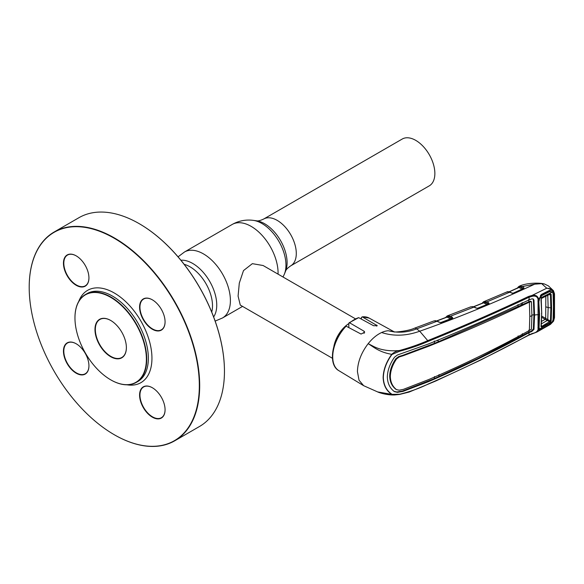 <?xml version="1.0" encoding="UTF-8"?>
<svg xmlns="http://www.w3.org/2000/svg" width="584" height="584" viewBox="0 0 584 584"><rect width="100%" height="100%" fill="white"/><g stroke="black" fill="none" stroke-linecap="round" stroke-linejoin="round"><path stroke-width="0.88" d="M415.75 140.372A27.032 15.607 60 0 1 433.408 164.192A27.032 15.607 60 0 1 429.269 185.851L290.701 265.851A27.032 15.607 60 0 0 294.84 244.192A27.032 15.607 60 0 0 277.188 220.372A27.032 15.607 60 0 0 263.669 219.036L402.237 139.036A27.032 15.607 60 0 1 415.75 140.372M355.284 318.733L263.121 265.523L252.354 263.661L243.492 270.596L239.294 283.145L238.089 296.095L240.279 305.082L332.442 358.291M333.902 346.283A22.842 13.191 -60 0 1 348.816 323.609M76.285 255.909A17.768 10.257 -120 0 0 67.489 255.077A17.768 10.257 -120 0 0 67.489 275.59A17.768 10.257 -120 0 0 85.257 285.846A17.768 10.257 -120 0 0 88.936 277.816M85.206 265.362A18.016 10.402 60 0 1 88.936 277.926A18.016 10.402 60 0 1 81.074 286.978A18.016 10.402 60 0 1 67.182 275.772A18.016 10.402 60 0 1 64.422 258.143A18.016 10.402 60 0 1 76.197 255.858A18.016 10.402 60 0 1 85.206 265.362M152.424 387.783A17.768 10.257 -120 0 0 143.627 386.951A17.768 10.257 -120 0 0 143.627 407.464A17.768 10.257 -120 0 0 161.396 417.721A17.768 10.257 -120 0 0 165.075 409.691M161.345 397.237A18.016 10.402 60 0 1 165.075 409.8A18.016 10.402 60 0 1 157.206 418.852A18.016 10.402 60 0 1 143.321 407.639A18.016 10.402 60 0 1 140.561 390.017A18.016 10.402 60 0 1 152.329 387.725A18.016 10.402 60 0 1 161.345 397.237M152.424 299.862A17.768 10.257 -120 0 0 143.627 299.037A17.768 10.257 -120 0 0 143.627 319.55A17.768 10.257 -120 0 0 161.396 329.807A17.768 10.257 -120 0 0 165.075 321.777M161.345 309.323A18.016 10.402 60 0 1 165.075 321.879A18.016 10.402 60 0 1 157.206 330.931A18.016 10.402 60 0 1 143.321 319.725A18.016 10.402 60 0 1 140.561 302.096A18.016 10.402 60 0 1 152.329 299.811A18.016 10.402 60 0 1 161.345 309.323M139.299 223.723A120.297 69.452 60 0 1 139.386 223.774A120.297 69.452 60 0 1 199.538 287.27A120.297 69.452 60 0 1 224.453 371.11A120.297 69.452 60 0 1 224.453 371.212M174.718 440.803L199.48 426.502A120.552 69.598 -120 0 0 224.453 371.314A120.552 69.598 -120 0 0 199.48 287.299A120.552 69.598 -120 0 0 139.211 223.672A120.552 69.598 -120 0 0 78.935 217.701L54.166 232.001A120.552 69.598 60 0 1 174.718 301.599A120.552 69.598 60 0 1 174.718 440.803A120.552 69.598 60 0 1 114.442 434.832A120.552 69.598 60 0 1 114.355 434.781M29.2 287.291A120.552 69.598 60 0 1 29.2 287.189A120.552 69.598 60 0 1 54.166 232.001M174.412 301.775A120.297 69.452 -120 0 0 81.709 226.964A120.297 69.452 -120 0 0 29.2 287.394A120.297 69.452 -120 0 0 54.115 371.234A120.297 69.452 -120 0 0 114.26 434.722A120.297 69.452 -120 0 0 192.851 419.465A120.297 69.452 -120 0 0 174.412 301.775M85.206 353.284A18.016 10.402 60 0 1 88.936 365.839A18.016 10.402 60 0 1 81.074 374.891A18.016 10.402 60 0 1 67.182 363.686A18.016 10.402 60 0 1 64.422 346.057A18.016 10.402 60 0 1 76.197 343.772A18.016 10.402 60 0 1 85.206 353.284M76.285 343.823A17.768 10.257 -120 0 0 67.489 342.998A17.768 10.257 -120 0 0 67.489 363.511A17.768 10.257 -120 0 0 85.257 373.767A17.768 10.257 -120 0 0 88.936 365.737M110.763 320.499A21.951 12.673 -120 0 0 99.879 319.463A21.951 12.673 -120 0 0 99.879 344.808A21.951 12.673 -120 0 0 121.83 357.481A21.951 12.673 -120 0 0 126.378 347.538M121.779 332.165A22.207 12.819 60 0 1 126.378 347.641A22.207 12.819 60 0 1 116.683 358.795A22.207 12.819 60 0 1 99.572 344.983A22.207 12.819 60 0 1 96.17 323.259A22.207 12.819 60 0 1 110.675 320.441A22.207 12.819 60 0 1 121.779 332.165M135.926 323.996A50.501 29.156 -120 0 0 97.01 292.591A50.501 29.156 -120 0 0 74.964 317.959A50.501 29.156 -120 0 0 85.425 353.152A50.501 29.156 -120 0 0 110.675 379.812A50.501 29.156 -120 0 0 143.664 373.402A50.501 29.156 -120 0 0 135.926 323.996M74.964 317.857A50.757 29.302 60 0 1 74.964 317.747A50.757 29.302 60 0 1 85.476 294.511A50.757 29.302 60 0 1 136.233 323.821A50.757 29.302 60 0 1 136.233 382.432A50.757 29.302 60 0 1 110.85 379.914A50.757 29.302 60 0 1 110.763 379.863M391.959 354.481L391.733 354.335C379.286 352.159 374.052 347.319 368.175 343.662C361.277 352.707 357.693 362.029 357.43 371.628L359.043 380.228L363.649 385.688L377.651 391.922L391.733 394.368L399.697 394.236C409.939 391.74 419.48 388.316 428.32 383.965C463.17 368.891 496.743 352.517 529.038 334.858L532.352 333.428C535.346 332.96 537.244 331.705 538.054 329.668L538.054 299.096C537.244 296.592 535.346 295.643 532.352 296.263L529.038 297.241C496.743 312.469 463.17 327.164 428.32 341.326C419.48 345.202 409.939 348.502 399.704 351.225L391.959 354.481C386.491 361.992 383.615 369.65 383.33 377.439C383.593 385.002 386.469 390.608 391.959 394.266M384.637 393.864L392.484 394.733M528.863 330.15L529.038 334.858A0.759 0.394 -118.6 0 1 528.9 335.136L480.143 360.313L435.657 381.053L409.129 392.061L399.58 394.434L394.638 394.959L391.733 394.368C386.279 390.718 383.418 385.075 383.133 377.446C383.403 369.665 386.265 361.963 391.733 354.335C393.93 352.262 396.521 350.984 399.5 350.51C409.683 347.714 419.181 344.385 427.984 340.53C462.82 326.39 496.378 311.688 528.651 296.424L532.17 295.373C535.594 294.825 537.733 296.022 538.587 298.964L538.054 299.096M529.228 332.559C497.013 350.232 463.462 366.591 428.576 381.622L403.04 391.382L397.427 392.346L394.499 391.674C389.929 388.309 387.542 383.389 387.331 376.928C387.542 370.322 389.929 363.759 394.499 357.218L397.427 354.999L428.576 343.918C463.462 329.821 497.013 315.119 529.228 299.818L529.038 297.241A0.759 0.423 -115.4 0 0 528.651 296.424M393.893 391.302L396.821 391.981L402.464 391.039L434.292 378.644L478.004 358.408L528.717 332.216L531.309 331.091L531.871 331.435L529.257 332.537M396.821 391.981L397.427 392.346M395.894 389.302C391.944 386.221 389.871 381.819 389.689 376.103L390.316 376.454C390.499 382.162 392.565 386.557 396.514 389.637L399.23 390.192L403.434 389.346L428.787 379.52C463.703 364.526 497.232 348.173 529.367 330.464L529.798 316.616L529.367 302.118C497.232 317.455 463.703 332.15 428.787 346.21L403.434 355.649L399.23 356.963L398.631 356.605L395.894 358.656C391.944 364.445 389.871 370.263 389.689 376.103M434.467 376.578L434.292 378.644M395.894 358.656L396.514 359.014C392.565 364.817 390.499 370.628 390.316 376.454M396.514 359.014L399.23 356.963M434.292 341.027L434.467 343.319L402.858 355.298L403.434 355.649M529.798 316.616A12.687 7.329 180 0 1 531.922 315.718L531.404 301.643L529.367 302.118M437.131 340.399L439.066 341.45L528.863 301.782L530.411 301.147L531.404 301.643M531.922 315.718L531.404 329.274L529.367 330.464M438.861 376.644L439.066 374.57M518.132 335.953L517.957 338.019M402.858 355.298L398.631 356.605M532.907 298.869L533.36 299.774L533.944 314.696L534.564 315.046L533.98 300.125L533.229 299.008L531.871 298.855L529.228 299.818M434.467 343.319L439.066 341.45M518.132 306.877L517.957 304.585M528.717 299.497L528.863 301.782L529.403 302.103M522.147 302.614L522.337 304.892M538.098 299.687A0.759 0.394 18.9 0 0 538.842 299.534L539.134 314.272A0.759 0.438 -179.8 0 1 538.368 314.71A12.687 7.329 180 0 0 534.564 315.046L533.98 329.376L531.871 331.435M531.309 331.091L533.36 329.026L533.944 314.696A13.454 7.767 180 0 0 531.922 315.214M522.147 335.778L522.337 333.698M537.908 301.118L538.645 300.592L539.105 314.163L538.645 327.222L539.134 314.272L538.368 314.71M538.864 299.453L541.485 294.409L549.121 290.562L548.953 291.416L541.332 295.263L539.039 298.818M541.368 294.489L541.332 295.263L540.404 295.351M538.645 327.222L537.908 327.807M539.755 329.128L538.828 328.376A0.759 0.453 159.8 0 1 538.098 329.128M538.667 327.347L538.835 328.391A0.759 0.599 160.5 0 1 538.63 329.026L538.828 329.434L538.054 329.668M538.995 328.726L538.828 329.434C539.295 330.332 540.185 330.325 541.485 329.405L549.121 325.076L553.376 321.207L554.267 317.966L554.267 294.139A0.759 0.409 -2.7 0 0 554.508 293.825L553.398 290.657L553.376 291.46L552.471 291.934L549.274 291.277M538.587 329.573L536.937 332.019L532.915 333.406M399.5 394.412L394.638 394.959C386.564 395.28 378.155 392.331 377.651 391.922M399.704 351.225L399.5 350.51C393.178 351.115 387.25 350.758 381.724 349.429C378.498 348.706 375.497 347.341 374.22 346.772L368.175 343.662C372.337 338.472 376.819 334.756 381.608 332.522C393.638 336.442 406.347 336.004 419.721 331.216L416.64 328.872C407.369 332.537 397.923 333.157 388.302 330.748A30.959 17.878 120 0 0 381.608 332.522M554.267 294.139L553.376 291.46C552.033 289.868 549.843 288.773 546.821 288.189L546.821 288.182C549.821 288.467 552.019 289.292 553.398 290.657L548.456 285.919L544.434 283.977L541.667 283.634L534.637 284.196C495.152 302.519 456.841 318.192 419.721 331.216L428.32 341.326M532.352 296.263L532.17 295.373L546.821 288.182M549.121 290.562C550.858 289.956 552.201 290.292 553.15 291.584L553.654 293.19L554.055 306.542L553.654 319.426L553.15 321.331L552.471 321.142M549.975 291.095L548.953 291.416M549.048 291.394L541.332 295.263M552.537 291.927L553.625 292.949M546.69 288.16L541.667 283.634M554.267 317.966A0.759 0.467 2.9 0 0 554.501 317.645L554.508 293.825M553.376 321.207L550.449 324.375L553.544 321.163L554.501 317.645M539.032 329.748L539.937 329.23M394.521 332.019L388.302 330.748L394.215 331.858M446.125 317.024A0.759 0.591 29.7 0 0 445.847 317.243L447.264 315.915A0.759 0.701 67.9 0 0 447.264 315.915L450.417 316.229L452.031 317.054L452.782 317.995L452.25 318.433L441.541 322.499L439.307 322.332L437.051 321.266L416.64 328.872A7.614 3.373 -110.5 0 0 414.341 328.252L414.341 328.252C408.435 331.04 395.149 332.318 394.653 331.931M439.307 322.332A0.759 0.467 -64.8 0 1 439.65 322.302L437.394 321.229A0.759 0.467 -64.7 0 0 437.051 321.266L434.043 320.886A0.759 0.577 -109.5 0 1 434.051 320.886M435.43 320.762A0.759 0.562 -83.8 0 1 435.927 320.85M434.89 320.733A0.759 0.62 -90.6 0 1 435.321 320.747M440.716 322.543L450.425 318.849L447.045 317.134L436.817 320.996M449.22 315.776A0.759 0.562 102.7 0 0 448.789 316.791L450.957 317.893A0.759 0.482 -63.1 0 1 450.425 318.849M482.793 302.519A0.759 0.606 33.9 0 0 482.559 302.702L483.8 301.614A0.759 0.701 67 0 0 483.8 301.614L486.917 301.884L488.479 302.658L489.202 303.665L488.75 304.001L478.318 308.25L476.069 308.096L473.952 307.111L450.417 316.229A0.759 0.482 116.9 0 0 449.884 317.192L447.541 316.477A0.759 0.482 -63.1 0 1 447.045 317.134L446.534 317.258L447.045 317.134M450.957 317.893L449.884 317.192M452.782 317.995A0.759 0.642 -157.3 0 0 452.118 318.309L451.498 318.01A0.759 0.482 116.9 0 1 452.031 317.054M446.366 317.236L446.848 316.645A0.759 0.701 67.9 0 1 447.264 315.915L447.826 315.754A0.759 0.504 77.8 0 0 447.541 316.477M446.818 317.09L447.315 316.908M476.069 308.096A0.759 0.467 -65 0 1 476.405 308.067L474.288 307.082A0.759 0.467 -65 0 0 473.952 307.111L472.303 306.622L470.463 307.009M446.848 316.645A0.759 0.584 -153.4 0 1 446.767 317.097L446.818 317.017M472.303 306.622A0.759 0.569 -84.9 0 1 472.784 306.702M476.405 308.067L477.61 308.396M477.471 308.301L486.895 304.476L483.581 302.833L473.661 306.826M485.742 301.446A0.759 0.562 102.2 0 0 485.319 302.461L487.421 303.512A0.759 0.482 -63.6 0 1 486.895 304.476M488.479 302.658A0.759 0.482 116.4 0 0 487.954 303.622L484.078 302.169A0.759 0.482 -63.6 0 1 483.581 302.833L483.107 302.957L483.581 302.833M507.803 291.723A0.759 0.65 85.4 0 0 507.386 291.737L484.355 301.453A0.759 0.504 77 0 0 484.078 302.169L483.391 302.351A0.759 0.577 -155.2 0 1 483.326 302.789L483.369 302.709M489.202 303.665A0.759 0.628 -147.5 0 0 488.56 303.943L487.954 303.622M484.355 301.453L483.808 301.614A0.759 0.701 67 0 0 483.391 302.351M482.158 303.498L482.559 302.702A0.759 0.606 33.9 0 0 482.494 303.118M452.25 318.433A0.759 0.38 -110.9 0 0 451.994 318.375L451.994 318.375A0.759 0.38 -110.9 0 0 451.87 318.499M441.416 322.543L441.533 322.499A0.759 0.372 -110.7 0 0 441.292 322.448A0.759 0.372 -110.7 0 0 441.168 322.558L441.117 322.66M439.65 322.302L440.745 322.645M520.578 287.072L522.366 286.598M518.198 287.109A0.759 0.606 35.7 0 0 517.971 287.284L519.081 286.313A0.759 0.701 65.2 0 1 519.096 286.306L522.242 286.54L523.68 287.248L523.979 288.554L513.409 293.329L507.386 291.737M534.637 284.196L522.242 286.54M544.434 283.977C538.485 282.43 525.629 283.036 519.125 286.299L519.081 286.313A0.759 0.701 65.2 0 0 518.687 287.051A0.759 0.569 -157.5 0 1 518.643 287.467M519.65 286.131A0.759 0.511 75.8 0 0 519.388 286.846L518.687 287.051M521.001 286.102A0.759 0.569 100.8 0 0 520.592 287.109L519.388 286.846A0.759 0.489 -64 0 1 518.899 287.503L508.649 292.168M520.592 287.109L522.614 288.102A0.759 0.489 -63.9 0 1 522.089 289.065L518.899 287.503M522.614 288.102L523.673 288.598M512.767 293.365L522.089 289.065M506.058 292.27L508.306 291.693A0.759 0.569 94.6 0 0 508.073 291.737M508.576 291.817A0.759 0.569 94.6 0 0 508.306 291.693L510.029 292.161A0.759 0.467 114.4 0 0 509.686 292.197L486.917 301.884A0.759 0.482 116.4 0 0 486.392 302.848M512.139 293.263A0.759 0.467 114.4 0 0 511.613 293.073M517.446 288.335L517.971 287.284A0.759 0.606 35.7 0 0 517.913 287.795M522.483 286.656L521.359 287.489M488.75 304.001A0.759 0.402 -112.4 0 0 488.348 304.089M478.318 308.25A0.759 0.394 -111.9 0 0 478.048 308.199A0.759 0.394 -111.9 0 0 477.924 308.33L478.23 308.206M513.832 293.139L513.511 293.285A0.759 0.416 65.8 0 1 513.927 293.183M523.556 288.664A0.759 0.423 64.7 0 1 523.979 288.554M521.183 304.264L521.162 303.643M345.224 326.799L346.122 326.164L361.051 334.055L364.701 332.194L364.095 331.23L349.677 322.85L348.816 323.39L348.816 327.587M349.02 322.828L358.685 317.652A30.339 17.52 120 0 0 349.677 322.85L348.816 323.39M358.685 317.652L373.607 325.733L377.264 325.689L362.241 316.856L361.379 317.47L361.379 319.112M362.241 316.856L369.168 318.09A30.339 17.52 120 0 0 362.241 316.856M552.406 321.733L549.537 324.492L541.923 328.807L539.601 328.996L552.406 321.733L553.077 319.667L553.471 306.87L553.077 293.599L552.406 291.985L539.601 298.468L541.923 295.519L540.777 295.628M541.324 325.011L541.682 326.456L550.435 321.105L550.858 308.016L550.435 294.431L549.836 294.168L541.682 298.293A0.759 0.431 -116.7 0 0 541.784 298.263L541.784 298.263A0.759 0.431 -116.7 0 0 541.952 297.855L550.106 293.73L551.15 294.299L551.581 307.914L551.15 321.025L550.106 322.572L541.952 327.201A0.759 0.409 -119.3 0 0 541.682 326.456L541.207 326.244L541.689 312.973L540.988 299.548L541.952 297.855M538.718 326.609L539.601 328.996L538.689 327.062M538.711 300.037L539.572 314.426L539.127 313.469M539.572 314.426L539.098 327.434M548.23 291.803L549.537 291.671L541.923 295.519M540.419 295.329L541.587 294.738M552.406 291.985L549.537 291.671M539.098 300.884L539.601 298.468M550.106 322.572A0.759 0.416 -119.8 0 0 549.836 321.828L545.171 319.331A0.759 0.438 120 0 0 545.697 318.411L545.814 296.234M545.215 319.36A0.759 0.431 120.6 0 0 545.748 318.441L550.435 321.105A0.759 0.467 -175.9 0 0 551.15 321.025M551.581 307.914L548.15 307.6L547.77 319.652L547.317 320.463L541.083 324.011M541.529 321.412L545.171 319.331L541.667 317.309M521.439 287.532L522.614 286.722M546.098 306.914L548.15 307.6L547.77 295.103L550.435 294.431A0.759 0.409 -3.8 0 0 551.15 294.299M549.836 294.168A0.759 0.438 -117 0 0 549.931 294.139L549.931 294.139A0.759 0.438 -117 0 0 550.106 293.73M541.682 298.293L541.207 299.139A0.759 0.402 176.5 0 1 541.237 299.227L541.237 299.227A0.759 0.402 176.5 0 1 540.988 299.548M541.207 299.139L541.689 312.973L540.988 326.704A0.759 0.474 3.8 0 0 541.237 326.383L541.237 326.383A0.759 0.474 3.8 0 0 541.207 326.244M541.952 327.201L540.988 326.704M547.325 320.47L547.77 319.652M184.15 264.326A31.791 18.352 60 0 1 190.019 266.808A31.791 18.352 60 0 1 211.722 312.068M180.894 260.223A33.989 19.622 60 0 1 192.713 263.457A33.989 19.622 60 0 1 213.634 316.944M178.054 256.836L184.449 252.025A38.069 21.98 60 0 1 203.48 253.909A38.069 21.98 60 0 1 228.351 287.459A38.069 21.98 60 0 1 222.519 317.966L242.55 306.396M184.449 252.025L232.125 224.497A38.069 21.98 60 0 1 251.164 226.38A38.069 21.98 60 0 1 278.064 274.151M284.379 274.115L285.62 271.078A31.791 18.352 60 0 0 264.625 223.738A31.791 18.352 60 0 0 256.602 220.818L253.354 220.372A33.989 19.622 60 0 1 261.931 223.497A33.989 19.622 60 0 1 284.379 274.115L283.028 277.02M348.312 327.325A20.9 12.067 -60 0 1 348.816 326.945M126.969 384.805A53.297 30.769 -120 0 0 140.912 321.12A53.297 30.769 -120 0 0 78.782 301.344M136.233 382.432L137.846 381.498A50.757 29.302 -120 0 0 137.846 322.886A50.757 29.302 -120 0 0 87.089 293.584L85.476 294.511M346.122 326.164A30.339 17.52 120 0 0 332.727 356.861A30.339 17.52 120 0 0 338.822 370.643L363.649 385.688M402.464 391.039L403.04 391.382M428.028 381.301L428.576 381.622M428.24 345.881L428.787 346.21M533.36 299.774L533.98 300.125M533.36 329.026L533.98 329.376M528.651 335.128A0.759 0.394 -118.6 0 0 528.9 335.136L536.937 332.019L550.449 324.375M364.095 331.23L364.095 333.376M376.658 325.04L376.658 326.142M541.689 316.097L545.697 318.411M541.689 312.973L541.47 313.411M215.153 321.091L222.519 317.966M256.602 220.818C258.011 221.168 260.362 220.577 263.669 219.036M285.62 271.078C286.014 269.684 287.708 267.939 290.701 265.851M232.125 224.497C238.754 220.767 245.827 219.394 253.354 220.372M553.449 290.715L552.99 290.226M433.985 320.908L414.341 328.252M437.394 321.229L435.08 320.696M447.308 315.9L470.901 306.79M474.288 307.082L472.522 306.578M483.253 302.811L473.441 306.761M452.111 318.338L441.292 322.448M436.606 320.923L446.694 317.112M509.065 291.825L518.577 287.489M510.029 292.161L511.956 293.037M488.472 303.957L478.048 308.199M513.643 293.146L523.687 288.525M338.822 370.643C327.661 364.599 331.909 339.844 345.414 326.215M369.168 318.09L394.266 331.873M550.026 294.102L541.784 298.263L541.237 299.227L541.718 313.082L541.237 326.456"/></g></svg>

